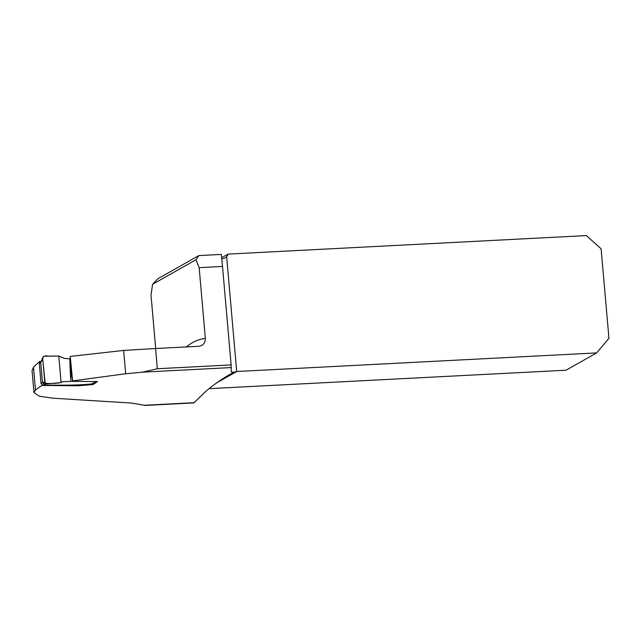 <?xml version="1.0" encoding="UTF-8"?>
<svg xmlns="http://www.w3.org/2000/svg" width="641" height="641" viewBox="0 0 641 641"><rect width="100%" height="100%" fill="white"/><g stroke="black" fill="none" stroke-linecap="round" stroke-linejoin="round"><path stroke-width="0.96" d="M195.938 259.765L152.598 284.275L157.91 278.723L198.83 255.583L195.938 259.765L199.167 267.666L222.507 266.456L231.121 364.921L231.233 371.884L233.701 372.365C224.855 376.94 215.745 383.094 206.378 390.834L193.83 402.917L145.491 405.416A47.827 6.098 -5 0 0 144.441 405.264L131.557 403.061L53.203 398.221L39.237 396.202L33.973 392.572L35.487 390.073L33.492 367.277L32.058 370.706L33.965 392.572M152.598 284.275L150.996 294.908L155.683 348.52M44.79 384.135L46.769 383.967L44.75 384.135L42.763 382.389L44.774 382.22L42.659 358.047L43.748 356.244L58.788 356.035L61.103 382.573L62.377 381.707L71.48 381.363L97.432 381.555L93.089 384.544L78.314 385.786L41.913 385.457A911.446 243.572 -93 0 0 35.487 390.073M125.676 373.751L123.633 350.435L70.254 356.412L72.305 380.962L125.676 373.751L142.47 372.157L157.333 368.735L155.563 348.52L198.79 346.292C203.149 345.603 205.336 342.991 205.352 338.448L199.167 267.666M194.223 402.692L144.441 405.264M41.016 361.42L39.894 361.396A401.562 107.311 -93 0 0 33.492 367.277M123.633 350.435L155.563 348.52M41.913 385.457L41.865 384.945M39.942 362.013L39.894 361.396M198.83 255.583L221.297 254.421L222.507 266.456M221.626 257.73L228.044 254.1A7.5 7.163 -119.5 0 1 226.65 256.672L224.879 258.155L222.315 258.764A7.5 0.953 -5 0 1 221.722 258.652M208.886 388.67L566.027 370.21L596.627 352.911L608.95 338.312L601.114 248.788L586.363 235.584L228.044 254.1M70.254 356.412L72.553 380.714M93.089 384.544L92.697 383.486M233.845 372.285L236.697 371.508L216.386 382.998M596.627 352.911L236.697 371.508L226.65 256.672M58.788 356.035L47.955 356.108C43.965 355.034 41.473 357.542 42.971 361.612L45.174 383.254C50.335 383.751 55.639 383.526 61.103 382.573L58.788 356.035L64.252 358.383L70.31 358.872M96.591 381.579L91.639 383.919C72.898 385.802 58.732 384.904 42.811 385.257L41.008 383.406L42.763 382.389M41.256 361.107L40.728 362.598L42.474 382.637L44.469 384.384L42.811 385.257M42.763 357.237L41.048 362.189L39.341 363.551L41.008 383.406M61.103 382.573L46.793 383.959L44.774 382.22M39.341 363.551L39.574 362.445L41.264 361.099M231.329 367.565L142.47 372.157M186.259 346.933A409.062 109.315 87 0 1 205.352 338.448M231.121 364.921L157.333 368.735M91.639 383.919L96.334 381.635M42.659 358.047L41.048 362.189M69.781 359.281L71.343 376.788M70.702 380.297L69.885 362.381"/></g></svg>
